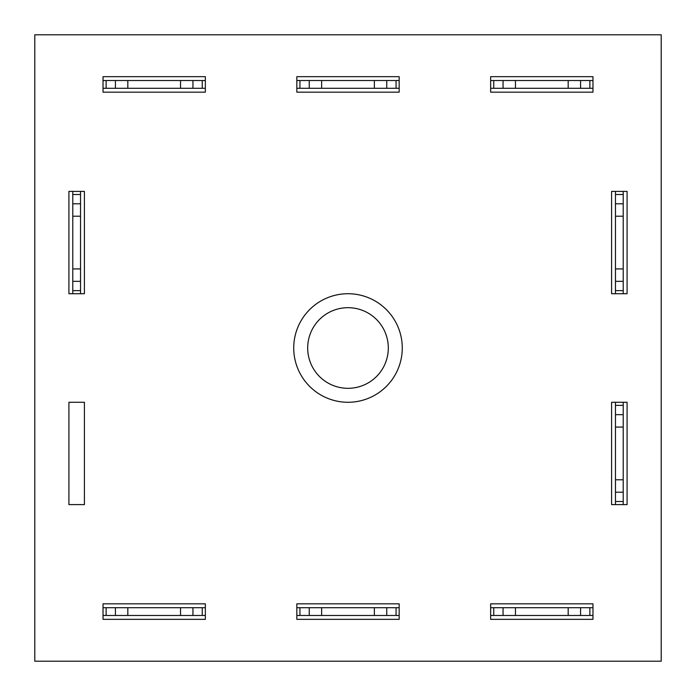 <?xml version="1.0" encoding="UTF-8"?>
<svg xmlns="http://www.w3.org/2000/svg" width="696" height="696" viewBox="0 0 696 696"><rect width="100%" height="100%" fill="white"/><g stroke="black" fill="none" stroke-linecap="round" stroke-linejoin="round"><path stroke-width="1.04" d="M388.316 348A40.316 40.316 0 0 0 348 307.684A40.316 40.316 0 0 0 307.684 348A40.316 40.316 0 0 0 348 388.316A40.316 40.316 0 0 0 388.316 348M402.271 348A54.271 54.271 0 0 0 348 293.729A54.271 54.271 0 0 0 293.729 348A54.271 54.271 0 0 0 348 402.271A54.271 54.271 0 0 0 402.271 348M627.087 293.729L627.087 191.4L611.584 191.4L611.584 293.729L627.087 293.729M68.913 504.6L84.416 504.6L84.416 402.271L68.913 402.271L68.913 504.6M490.645 619.336L592.975 619.336L592.975 603.832L490.645 603.832L490.645 619.336M103.025 619.336L205.355 619.336L205.355 603.832L103.025 603.832L103.025 619.336M592.975 92.168L592.975 76.664L490.645 76.664L490.645 92.168L592.975 92.168M34.8 34.8L34.8 661.2L661.2 661.2L661.2 34.8L34.8 34.8M399.165 92.168L399.165 76.664L296.835 76.664L296.835 92.168L399.165 92.168M296.835 619.336L399.165 619.336L399.165 603.832L296.835 603.832L296.835 619.336M611.584 504.6L627.087 504.6L627.087 402.271L611.584 402.271L611.584 504.6M205.355 92.168L205.355 76.664L103.025 76.664L103.025 92.168L205.355 92.168M84.416 293.729L84.416 191.4L68.913 191.4L68.913 293.729L84.416 293.729M205.355 88.296L103.025 88.296M205.355 80.536L103.025 80.536M202.258 88.296L202.258 80.536M192.949 88.296L192.949 80.536M180.542 88.296L180.542 80.536M127.829 88.296L127.829 80.536M115.423 88.296L115.423 80.536M106.123 88.296L106.123 80.536M399.165 88.296L296.835 88.296M399.165 80.536L296.835 80.536M396.067 88.296L396.067 80.536M386.759 88.296L386.759 80.536M374.361 88.296L374.361 80.536M321.639 88.296L321.639 80.536M309.241 88.296L309.241 80.536M299.933 88.296L299.933 80.536M615.464 504.6L615.464 402.271M623.216 504.6L623.216 402.271M615.464 501.503L623.216 501.503M615.464 492.194L623.216 492.194M615.464 479.796L623.216 479.796M615.464 427.074L623.216 427.074M615.464 414.668L623.216 414.668M615.464 405.368L623.216 405.368M592.975 615.464L490.645 615.464M592.975 607.704L490.645 607.704M589.877 615.464L589.877 607.704M580.577 615.464L580.577 607.704M568.171 615.464L568.171 607.704M515.458 615.464L515.458 607.704M503.051 615.464L503.051 607.704M493.742 615.464L493.742 607.704M399.165 615.464L296.835 615.464M399.165 607.704L296.835 607.704M396.067 615.464L396.067 607.704M386.759 615.464L386.759 607.704M374.361 615.464L374.361 607.704M321.639 615.464L321.639 607.704M309.241 615.464L309.241 607.704M299.933 615.464L299.933 607.704M205.355 615.464L103.025 615.464M205.355 607.704L103.025 607.704M202.258 615.464L202.258 607.704M192.949 615.464L192.949 607.704M180.542 615.464L180.542 607.704M127.829 615.464L127.829 607.704M115.423 615.464L115.423 607.704M106.123 615.464L106.123 607.704M592.975 88.296L490.645 88.296M592.975 80.536L490.645 80.536M589.877 88.296L589.877 80.536M580.577 88.296L580.577 80.536M568.171 88.296L568.171 80.536M515.458 88.296L515.458 80.536M503.051 88.296L503.051 80.536M493.742 88.296L493.742 80.536M623.216 191.4L623.216 293.729M615.464 191.4L615.464 293.729M623.216 194.497L615.464 194.497M623.216 203.806L615.464 203.806M623.216 216.204L615.464 216.204M623.216 268.926L615.464 268.926M623.216 281.332L615.464 281.332M623.216 290.632L615.464 290.632M72.784 293.729L72.784 191.4M80.536 293.729L80.536 191.4M72.784 290.632L80.536 290.632M72.784 281.332L80.536 281.332M72.784 268.926L80.536 268.926M72.784 216.204L80.536 216.204M72.784 203.806L80.536 203.806M72.784 194.497L80.536 194.497"/></g></svg>
